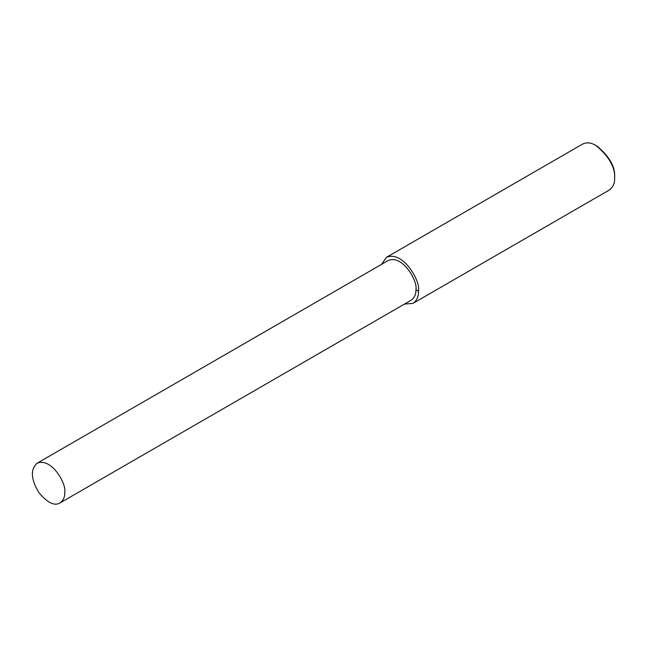 <?xml version="1.0" encoding="UTF-8"?>
<svg xmlns="http://www.w3.org/2000/svg" width="647" height="647" viewBox="0 0 647 647"><rect width="100%" height="100%" fill="white"/><g stroke="black" fill="none" stroke-linecap="round" stroke-linejoin="round"><path stroke-width="0.97" d="M404.432 304.098L412.988 303.378L609.142 190.129C613.033 187.258 614.868 183.198 614.65 177.965L614.65 176.607C615.208 166.586 609.337 156.412 597.027 146.093L595.855 145.413C590.97 142.55 586.538 142.114 582.567 144.095L386.413 257.344L381.512 264.397M614.65 177.965C615.248 167.274 608.981 156.42 595.855 145.413M412.988 303.378C416.87 300.507 418.706 296.447 418.488 291.215C420.979 281.89 403.396 250.195 386.413 257.344M59.977 502.97L411.16 300.216C414.509 297.733 416.094 294.239 415.908 289.719C418.051 281.68 402.887 254.344 388.232 260.506L37.057 463.26C30.328 469.407 30.878 479.112 38.723 492.367C47.344 502.751 54.437 506.286 59.977 502.97C63.333 500.487 64.918 496.993 64.724 492.472C66.867 484.425 51.703 457.097 37.057 463.26M415.908 289.719L418.488 291.215"/></g></svg>
